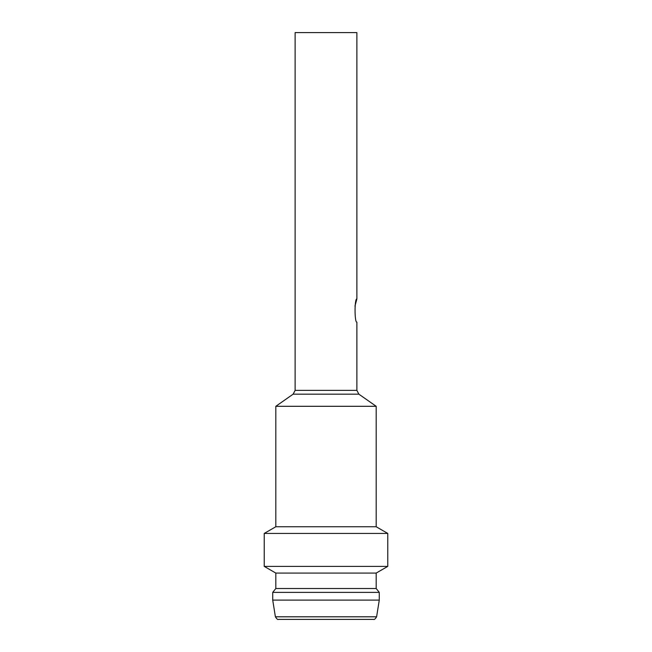 <?xml version="1.0" encoding="UTF-8"?>
<svg xmlns="http://www.w3.org/2000/svg" width="652" height="652" viewBox="0 0 652 652"><rect width="100%" height="100%" fill="white"/><g stroke="black" fill="none" stroke-linecap="round" stroke-linejoin="round"><path stroke-width="0.98" d="M356.88 298.975C354.443 298.274 354.46 322.862 356.88 322.137L356.88 390.369L295.12 390.369L295.12 32.6L356.88 32.6L356.88 298.975L354.973 306.09M326 406.302L376.188 406.302L358.861 394.167L293.139 394.167L275.812 406.302L326 406.302M275.812 406.302L275.812 526.751L376.188 526.751L376.188 406.302M275.812 573.075L376.188 573.075L376.188 588.52L275.812 588.52L275.812 573.075L264.231 566.384L264.231 533.434L387.769 533.434L376.188 526.751M264.231 566.384L387.769 566.384L387.769 533.434M279.879 619.4L372.121 619.4M275.397 616.8C276.798 619.017 277.817 619.881 278.445 619.4L373.555 619.4C374.224 619.873 375.242 619.001 376.603 616.8L275.397 616.8L272.723 600.101L272.723 592.375L379.277 592.375L376.188 588.52M326 619.4L321.607 619.4M282.797 619.4L280.336 619.4M272.723 600.101L379.277 600.101L379.277 592.375M295.12 390.369L293.139 394.167M356.88 390.369L358.861 394.167M275.812 526.751L264.231 533.434M376.188 573.075L387.769 566.384M275.812 588.52L272.723 592.375M376.603 616.8L379.277 600.101"/></g></svg>
